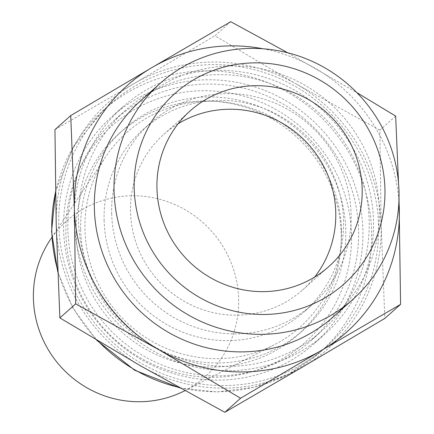 <?xml version="1.0" encoding="UTF-8"?>
<svg xmlns="http://www.w3.org/2000/svg" width="434" height="434" viewBox="0 0 434 434"><rect width="100%" height="100%" fill="white"/><g stroke="black" fill="none" stroke-linecap="round" stroke-linejoin="round"><path stroke-width="0.33" stroke-dasharray="2.17 1.63" d="M58.78 224.845A162.441 157.954 -131.7 0 1 110.605 103.824A162.441 157.954 -131.7 0 1 281.167 79.178A162.441 157.954 -131.7 0 1 378.584 225.344A162.441 157.954 -131.7 0 1 326.759 346.37A162.441 157.954 -131.7 0 1 156.197 371.01A162.441 157.954 -131.7 0 1 58.78 224.845M76.151 233.79A134.643 130.922 48.3 0 0 156.896 354.947A134.643 130.922 48.3 0 0 298.272 334.522A134.643 130.922 48.3 0 0 341.227 234.208A134.643 130.922 48.3 0 0 260.481 113.052A134.643 130.922 48.3 0 0 119.111 133.482A134.643 130.922 48.3 0 0 76.151 233.79M80.697 229.743A134.643 130.922 48.3 0 0 161.437 350.9A134.643 130.922 48.3 0 0 302.813 330.469A134.643 130.922 48.3 0 0 345.768 230.161A134.643 130.922 48.3 0 0 265.028 109.005A134.643 130.922 48.3 0 0 123.652 129.435A134.643 130.922 48.3 0 0 80.697 229.743M63.592 229.716A152.019 147.815 48.3 0 0 154.759 366.508A152.019 147.815 48.3 0 0 314.373 343.44A152.019 147.815 48.3 0 0 362.873 230.188A152.019 147.815 48.3 0 0 271.706 93.397A152.019 147.815 48.3 0 0 112.091 116.464A152.019 147.815 48.3 0 0 63.592 229.716M74.192 220.277A152.019 147.815 48.3 0 0 165.354 357.063A152.019 147.815 48.3 0 0 324.968 333.996A152.019 147.815 48.3 0 0 373.468 220.743A152.019 147.815 48.3 0 0 282.306 83.952A152.019 147.815 48.3 0 0 122.692 107.019A152.019 147.815 48.3 0 0 74.192 220.277M111.69 213.577A121.612 118.254 48.3 0 0 184.618 323.004A121.612 118.254 48.3 0 0 312.312 304.554A121.612 118.254 48.3 0 0 351.111 213.951A121.612 118.254 48.3 0 0 278.178 104.518A121.612 118.254 48.3 0 0 150.489 122.968A121.612 118.254 48.3 0 0 111.69 213.577M104.117 220.32A121.612 118.254 48.3 0 0 177.05 329.753A121.612 118.254 48.3 0 0 304.744 311.297A121.612 118.254 48.3 0 0 343.544 220.694A121.612 118.254 48.3 0 0 270.61 111.267A121.612 118.254 48.3 0 0 142.916 129.717A121.612 118.254 48.3 0 0 104.117 220.32M140.551 100.851A144.739 140.741 -131.7 0 1 292.527 78.89A144.739 140.741 -131.7 0 1 379.321 209.128A144.739 140.741 -131.7 0 1 333.144 316.961M178.065 123.809A104.241 101.361 48.3 0 0 163.797 134.383A104.241 101.361 48.3 0 0 130.536 212.042A104.241 101.361 48.3 0 0 193.049 305.84A104.241 101.361 48.3 0 0 302.503 290.026A104.241 101.361 48.3 0 0 314.645 277.066M262.917 48.76A165.05 160.488 -131.7 0 1 314.384 67.829A165.05 160.488 -131.7 0 1 398.927 201.376M287.753 52.78L356.819 92.61M398.531 183.115L399.02 198.495M395.656 116.09L379.875 130.151L381.15 225.349L384.806 318.42M230.725 21.7L214.944 35.767L296.216 84.022L379.875 130.151M54.944 129.647L133.753 83.767L214.944 35.767M296.216 84.022A165.05 160.488 -131.7 0 1 381.15 225.349A165.05 160.488 -131.7 0 1 303.61 366.421A165.05 160.488 -131.7 0 1 141.148 366.171A165.05 160.488 -131.7 0 1 56.219 224.839A165.05 160.488 -131.7 0 1 133.753 83.767A165.05 160.488 -131.7 0 1 296.216 84.022M78.467 220.282A147.674 143.594 -131.7 0 1 125.578 110.258A147.674 143.594 -131.7 0 1 280.635 87.858A147.674 143.594 -131.7 0 1 369.193 220.732A147.674 143.594 -131.7 0 1 322.082 330.757A147.674 143.594 -131.7 0 1 167.025 353.162A147.674 143.594 -131.7 0 1 78.467 220.282M358.598 230.177A147.674 143.594 48.3 0 0 270.04 97.297A147.674 143.594 48.3 0 0 114.983 119.703A147.674 143.594 48.3 0 0 67.867 229.727A147.674 143.594 48.3 0 0 156.424 362.607A147.674 143.594 48.3 0 0 311.482 340.202A147.674 143.594 48.3 0 0 358.598 230.177M184.721 390.736A104.241 101.361 48.3 0 0 238.629 298.923A104.241 101.361 48.3 0 0 164.15 200.551A104.241 101.361 48.3 0 0 50.241 239.834M341.493 230.15A130.303 126.701 48.3 0 0 248.389 107.187A130.303 126.701 48.3 0 0 106.01 156.294A130.303 126.701 48.3 0 0 84.972 229.754A130.303 126.701 48.3 0 0 274.104 344.916A130.303 126.701 48.3 0 0 341.493 230.15M351.491 234.224A145.07 141.061 48.3 0 0 204.94 90.69A145.07 141.061 48.3 0 0 65.892 233.774A145.07 141.061 48.3 0 0 212.443 377.309A145.07 141.061 48.3 0 0 351.491 234.224M55.519 192.376A162.441 157.954 -131.7 0 1 103.645 110.03A162.441 157.954 -131.7 0 1 274.207 85.384A162.441 157.954 -131.7 0 1 371.618 231.55A162.441 157.954 -131.7 0 1 319.793 352.576A162.441 157.954 -131.7 0 1 178.862 387.372M98.068 341.005A162.441 157.954 -131.7 0 1 57.711 270.349M55.509 191.692L73.259 147.028L103.645 110.03L110.605 103.824M302.813 330.469L298.272 334.522M324.968 333.996L314.373 343.44M304.744 311.297L312.312 304.554M302.503 290.026L328.912 266.487M163.797 134.383L190.206 110.844M142.916 129.717L150.489 122.968M122.692 107.019L112.091 116.464M123.652 129.435L119.111 133.482M179.893 387.942L217.315 391.973L254.449 387.177L289.25 373.799L319.793 352.576L326.759 346.37M57.782 272.01L73.058 308.335L96.538 340.093M125.578 110.258L114.983 119.703M51.82 237.474L106.01 156.294M184.846 390.671L274.104 344.916M322.082 330.757L311.482 340.202"/><path stroke-width="0.65" d="M252.789 48.386A144.739 140.741 -131.7 0 1 399.003 191.589A144.739 140.741 -131.7 0 1 352.826 299.422A144.739 140.741 -131.7 0 1 260.275 334.348A144.739 140.741 -131.7 0 1 114.055 191.144A144.739 140.741 -131.7 0 1 160.233 83.312A144.739 140.741 -131.7 0 1 252.789 48.386M352.826 299.422L333.144 316.961A144.739 140.741 -131.7 0 1 181.173 338.921A144.739 140.741 -131.7 0 1 94.373 208.683A144.739 140.741 -131.7 0 1 140.551 100.851L160.233 83.312M314.645 277.066A104.241 101.361 48.3 0 0 335.759 212.367A104.241 101.361 48.3 0 0 281.368 122.681A104.241 101.361 48.3 0 0 178.065 123.809M262.852 314.487A127.363 123.847 -131.7 0 1 134.187 188.47A127.363 123.847 -131.7 0 1 256.266 62.849A127.363 123.847 -131.7 0 1 384.931 188.861A127.363 123.847 -131.7 0 1 262.852 314.487M156.951 188.508A104.241 101.361 48.3 0 0 219.463 282.306A104.241 101.361 48.3 0 0 328.912 266.487A104.241 101.361 48.3 0 0 362.168 188.828A104.241 101.361 48.3 0 0 299.655 95.03A104.241 101.361 48.3 0 0 190.206 110.844A104.241 101.361 48.3 0 0 156.951 188.508M398.927 201.376A165.05 160.488 -131.7 0 1 399.313 209.161A165.05 160.488 -131.7 0 1 321.778 350.233A165.05 160.488 -131.7 0 1 159.316 349.978A165.05 160.488 -131.7 0 1 74.382 208.651A165.05 160.488 -131.7 0 1 151.922 67.579A165.05 160.488 -131.7 0 1 262.917 48.76M399.02 198.495L400.587 304.353L321.778 350.233L240.588 398.233L159.316 349.978L75.657 303.849L74.382 208.651L70.726 115.58L151.922 67.579L230.725 21.7L287.753 52.78M356.819 92.61L395.656 116.09L398.531 183.115M240.588 398.233L224.807 412.3L303.61 366.421L384.806 318.42L400.587 304.353M224.807 412.3L141.148 366.171L59.876 317.91L75.657 303.849M59.876 317.91L56.219 224.839L54.944 129.647L70.726 115.58M51.82 237.474L50.241 239.834A104.241 101.361 48.3 0 0 33.413 298.597A104.241 101.361 48.3 0 0 184.721 390.736L184.846 390.671M57.711 270.349A162.441 157.954 -131.7 0 1 51.82 231.051A162.441 157.954 -131.7 0 1 55.519 192.376M178.862 387.372A162.441 157.954 -131.7 0 1 98.068 341.005M57.782 272.01L51.554 231.534L55.509 191.692M96.538 340.093L134.746 370.262L179.893 387.942"/></g></svg>
